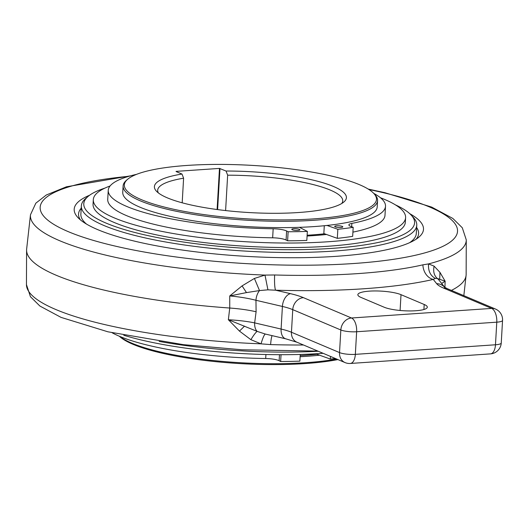 <?xml version="1.0" encoding="UTF-8"?>
<svg xmlns="http://www.w3.org/2000/svg" width="529" height="529" viewBox="0 0 529 529"><rect width="100%" height="100%" fill="white"/><g stroke="black" fill="none" stroke-linecap="round" stroke-linejoin="round"><path stroke-width="0.79" d="M89.639 195.214A174.94 37.162 3.3 0 0 77.902 217.525A174.94 37.162 3.3 0 0 336.371 256.32A174.94 37.162 3.3 0 0 418.849 237.184A174.94 37.162 3.3 0 0 409.757 213.67M444.922 287.465L445.14 281.223L439.956 272.362L434.117 266.147L428.53 263.905L422.902 264.837A218.246 46.367 -176.7 0 1 357.862 273.605A218.246 46.367 -176.7 0 1 357.564 273.625A218.246 46.367 -176.7 0 1 274.624 274.974M242.077 285.891L246.488 292.597L229.731 295.949L242.077 285.891L254.416 278.433L264.989 275.087L274.637 274.974A13.899 1.805 -88.3 0 0 275.602 290.196A232.079 49.303 3.3 0 0 433.264 279.418A13.899 10.983 77 0 1 422.909 264.837M246.488 292.597L259.508 290.566L267.932 289.839L275.602 290.196L290.481 293.668A11.585 7.161 -76.9 0 0 282.407 306.45L255.957 300.28L256.102 311.766L254.654 322.882A11.585 7.161 103.1 0 0 257.154 331.385L228.363 319.734L239.472 331.101L250.885 339.678L261.022 343.843L270.63 344.597A218.246 46.367 3.3 0 0 303.494 345.001M254.416 278.433L259.508 290.566A11.585 7.161 103.1 0 0 255.957 300.28C248.326 298.296 239.584 296.855 229.731 295.949L229.738 308.03L228.363 319.734C238.235 320.283 246.997 321.334 254.654 322.882L281.104 329.058L282.407 306.45A46.34 9.846 3.3 0 1 292.755 309.644L291.453 332.245L339.532 352.585L340.835 329.984L292.755 309.644A11.585 9.727 112.9 0 1 303.415 297.655L351.494 317.995L491.633 308.414L443.553 288.074A57.925 12.306 3.3 0 1 436.663 283.676A11.585 11.122 -38.6 0 1 444.71 287.326M401.008 294.673L424.198 304.479A23.17 4.92 3.3 0 1 427.306 307.184A23.17 4.92 3.3 0 1 410.041 310.94A23.17 4.92 3.3 0 1 384.153 307.217L360.97 297.41A23.17 4.92 3.3 0 1 357.855 294.706A23.17 4.92 3.3 0 1 375.127 290.95A23.17 4.92 3.3 0 1 401.008 294.673L400.096 310.477M444.75 287.353L439.037 280.185A11.585 11.122 141.4 0 0 437.245 278.419L445.14 281.223L441.642 283.458M436.663 283.676L433.264 279.418L435.301 278.393L437.245 278.419C434.058 275.457 433.013 271.364 434.117 266.147M451.402 290.395A220.124 46.764 3.3 0 0 466.082 275.444A220.124 46.764 3.3 0 0 466.142 274.379L466.28 239.895A218.279 46.373 -176.7 0 1 428.53 263.905C428.08 270.815 430.335 275.642 435.301 278.393M267.932 289.839L264.989 275.087A218.279 46.373 -176.7 0 1 30.477 214.767L26.648 249.04A220.124 46.764 3.3 0 0 26.589 250.098A220.124 46.764 3.3 0 0 229.738 308.03C239.63 308.751 248.418 309.994 256.102 311.766M272.085 335.631A13.899 1.805 -88.3 0 0 270.623 344.597M285.898 338.858L296.948 342.23A11.585 9.727 112.9 0 1 291.453 332.245A46.34 9.846 -176.7 0 0 281.104 329.058A11.585 7.161 -76.9 0 0 285.898 338.858L265.379 334.063L257.154 331.385C255.725 332.391 253.636 335.155 250.885 339.678M439.956 272.362L439.705 279.391M239.472 331.101L244.55 326.122M416.634 227.543A170.305 36.184 -176.7 0 1 416.151 239.194M80.355 219.833A170.305 36.184 -176.7 0 1 81.215 208.201M159.143 341.417A165.676 35.198 3.3 0 0 318.26 351.249M395.414 204.868A165.676 35.198 -176.7 0 1 411.073 214.972A165.676 35.198 -176.7 0 1 332.08 248.372A165.676 35.198 -176.7 0 1 106.045 223.086A165.676 35.198 -176.7 0 1 88.184 196.352A165.676 35.198 -176.7 0 1 104.901 188.119M411.073 214.972L413.202 217.254A167.991 35.688 -176.7 0 1 416.766 225.228A167.991 35.688 -176.7 0 1 333.105 251.123A167.991 35.688 -176.7 0 1 103.909 225.486A167.991 35.688 -176.7 0 1 81.347 205.893A167.991 35.688 -176.7 0 1 85.804 198.375L88.184 196.352M409.539 242.725A167.991 35.688 3.3 0 0 416.297 233.481L416.766 225.228M81.347 205.893L80.871 214.139A167.991 35.688 3.3 0 0 86.518 224.098M119.329 336.226A126.286 26.827 3.3 0 0 132.958 344.293A126.286 26.827 3.3 0 0 305.246 363.568A126.286 26.827 3.3 0 0 337.919 359.568M119.792 336.424A127.443 27.072 3.3 0 0 132.019 343.235A127.443 27.072 3.3 0 0 305.894 362.682A127.443 27.072 3.3 0 0 336.702 359.052M319.549 355.197A127.443 27.072 -176.7 0 1 306.258 356.354A127.443 27.072 -176.7 0 1 300.122 356.725M300.188 355.607A122.807 26.086 3.3 0 0 303.937 355.369A122.807 26.086 3.3 0 0 316.878 354.245L330.354 359.059A146.209 31.059 3.3 0 0 335.373 358.49M307.131 235.24A122.807 26.086 3.3 0 0 310.88 235.002A122.807 26.086 3.3 0 0 324.561 233.792M123.112 185.957L122.748 192.292A127.443 27.072 3.3 0 0 185.752 219.495A127.443 27.072 3.3 0 0 313.737 226.604A127.443 27.072 3.3 0 0 377.203 206.958L377.574 200.63A127.443 27.072 -176.7 0 1 314.1 220.269A127.443 27.072 -176.7 0 1 140.231 200.822A127.443 27.072 -176.7 0 1 123.112 185.957A127.443 27.072 -176.7 0 1 126.491 180.257L127.681 179.245A126.286 26.827 -176.7 0 1 187.226 165.432A126.286 26.827 -176.7 0 1 359.515 184.707A126.286 26.827 -176.7 0 1 373.798 193.435A126.286 26.827 -176.7 0 1 313.591 218.894A126.286 26.827 -176.7 0 1 141.296 199.625A126.286 26.827 -176.7 0 1 127.681 179.245M373.798 193.435L374.869 194.579A127.443 27.072 -176.7 0 1 377.574 200.63M176.071 171.383L219.475 168.414L226.035 171.032A96.159 20.426 3.3 0 1 333.488 186.486A96.159 20.426 3.3 0 1 343.857 201.999A96.159 20.426 3.3 0 1 264.447 213.18A96.159 20.426 3.3 0 1 167.323 197.846A96.159 20.426 3.3 0 1 156.445 191.194A96.159 20.426 3.3 0 1 181.996 174.041L176.064 171.535M225.605 210.568L227.649 175.185L226.035 171.032M181.996 174.041L183.603 178.2A92.687 19.692 3.3 0 0 157.682 190.222A92.687 19.692 3.3 0 0 158.376 192.926M341.741 203.5A92.687 19.692 3.3 0 0 342.739 200.888A92.687 19.692 3.3 0 0 330.288 190.083A92.687 19.692 3.3 0 0 227.649 175.185M183.603 178.2L182.188 202.805M352.916 232.125A138.863 29.498 3.3 0 0 384.986 215.349L385.509 206.31A138.863 29.498 -176.7 0 1 351.858 223.39A12.279 2.612 3.3 0 0 348.882 224.904A12.279 2.612 3.3 0 0 351.124 226.564L353.193 227.305L352.671 236.351A146.209 31.059 3.3 0 1 337.317 238.348L337.839 229.308L327.028 225.447M108.247 190.321L107.724 199.36A138.863 29.498 3.3 0 0 126.378 215.561A138.863 29.498 3.3 0 0 272.647 237.812A12.279 2.612 -176.7 0 1 286.09 240.021L287.604 240.794A146.209 31.059 3.3 0 0 306.827 240.431L307.349 231.391A146.209 31.059 -176.7 0 1 288.126 231.755L286.612 230.975A12.279 2.612 3.3 0 0 273.169 228.773A138.863 29.498 -176.7 0 1 126.9 206.515A138.863 29.498 -176.7 0 1 108.247 190.321A138.863 29.498 -176.7 0 1 136.588 174.339M324.29 225.724L323.841 233.534L337.317 238.348M373.752 193.383A138.863 29.498 -176.7 0 1 385.509 206.31M353.193 227.305A146.209 31.059 -176.7 0 1 337.839 229.308M299.44 227.331L307.349 231.391M287.604 240.794L288.126 231.755M292.332 229.811A4.053 0.86 3.3 0 0 296.862 230.465A4.053 0.86 3.3 0 0 299.883 229.804A4.053 0.86 3.3 0 0 299.341 229.335A4.053 0.86 3.3 0 0 294.812 228.68A4.053 0.86 3.3 0 0 291.79 229.341A4.053 0.86 3.3 0 0 292.332 229.811M335.254 226.881A4.053 0.86 3.3 0 0 339.783 227.53A4.053 0.86 3.3 0 0 342.805 226.875A4.053 0.86 3.3 0 0 342.256 226.399A4.053 0.86 3.3 0 0 337.727 225.751A4.053 0.86 3.3 0 0 334.705 226.405A4.053 0.86 3.3 0 0 335.254 226.881M112.102 332.761A138.863 29.498 3.3 0 0 119.422 336.265A138.863 29.498 3.3 0 0 265.69 358.523A12.279 2.612 -176.7 0 1 279.133 360.725L280.648 361.505A146.209 31.059 3.3 0 0 299.87 361.142L300.254 354.45M330.354 359.059L330.506 356.434M316.911 353.722L316.878 354.245M280.648 361.505L281.038 354.708M93.309 199.664L93.051 204.187A156.405 33.228 3.3 0 0 170.378 237.581A156.405 33.228 3.3 0 0 327.444 246.296A156.405 33.228 3.3 0 0 405.34 222.193L405.598 217.67A156.405 33.228 -176.7 0 1 327.709 241.773A156.405 33.228 -176.7 0 1 170.636 233.058A156.405 33.228 -176.7 0 1 93.309 199.664A156.405 33.228 -176.7 0 1 110.078 185.983M380.477 197.773A156.405 33.228 -176.7 0 1 405.598 217.67M307.084 236.013A127.443 27.072 3.3 0 0 313.214 235.643A127.443 27.072 3.3 0 0 326.512 234.486M123.773 335.26A156.405 33.228 3.3 0 0 321.268 353.438A156.405 33.228 3.3 0 0 323.126 353.312M368.931 189.527A209.021 44.403 -176.7 0 1 353.703 263.515A209.021 44.403 3.3 0 1 353.418 263.535A209.021 44.403 -176.7 0 1 72.969 233.553A209.021 44.403 -176.7 0 1 128.95 176.289M303.415 297.655A57.925 12.306 3.3 0 0 290.481 293.668M26.589 250.098L26.45 284.582A218.279 46.373 3.3 0 0 261.022 343.843C262.913 337.548 264.368 334.288 265.379 334.063M340.835 329.984A11.585 9.727 -67.1 0 1 351.494 317.995A11.585 5.793 86.1 0 1 356.639 331.749A11.585 2.46 -176.7 0 1 350.31 331.729A11.585 2.46 -176.7 0 1 340.835 329.984M296.948 342.23L345.027 362.577A11.585 9.727 -67.1 0 1 339.532 352.585A11.585 2.46 3.3 0 0 344.253 353.808A11.585 2.46 3.3 0 0 355.336 354.357L495.475 344.776L496.777 322.174L356.639 331.749L355.336 354.357A11.585 5.793 86.1 0 1 350.33 363.463L490.469 353.881A11.585 5.793 -93.9 0 0 495.475 344.776A11.585 2.46 3.3 0 0 499.971 344.015A11.585 2.46 3.3 0 0 501.247 342.99L502.55 320.389A11.585 2.46 -176.7 0 1 502.537 320.468A11.585 2.46 -176.7 0 1 496.777 322.174A11.585 5.793 -93.9 0 0 491.633 308.414A11.585 9.727 -67.1 0 1 495.501 309.048A11.585 11.585 0 0 1 502.55 320.389M444.585 287.24L447.415 288.708A11.585 9.727 112.9 0 0 443.553 288.074M423.908 309.511L424.198 304.479M217.102 209.524L219.475 168.414M219.978 168.473L217.611 209.59M272.647 237.812L273.169 228.773M351.659 226.762L351.858 223.39M286.612 230.975L286.09 240.021M265.69 358.523L265.922 354.516M279.477 354.701L279.133 360.725M466.28 239.895L462.293 227.768L452.824 218.431L431.69 207.097L384.828 192.682L368.204 189.071M130.603 175.82L66.423 186.803L46.321 194.989L35.833 203.176L30.477 214.767M463.827 295.651L466.082 275.444M26.45 284.582L30.437 296.709L39.906 306.046L61.04 317.38L107.903 331.802L183.418 344.657L242.143 349.781L317.883 351.091M490.469 353.881A11.585 11.585 0 0 0 501.247 342.99M345.027 362.577A11.585 11.585 0 0 0 350.33 363.463M447.415 288.708L495.501 309.048"/></g></svg>
